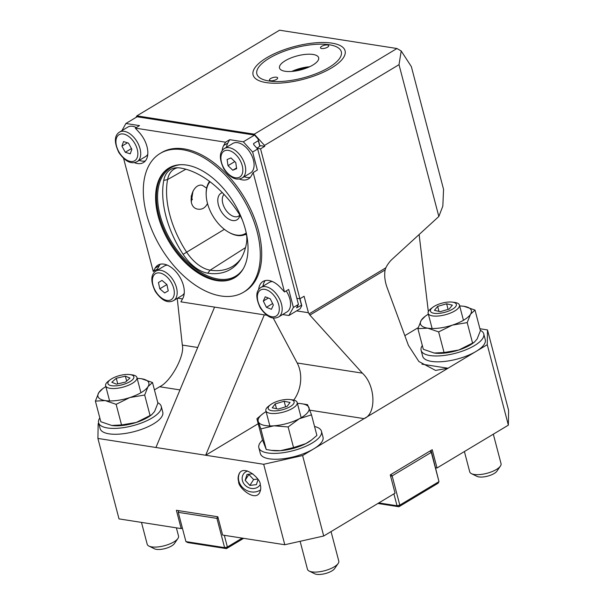 <?xml version="1.0" encoding="UTF-8"?>
<svg xmlns="http://www.w3.org/2000/svg" width="604" height="604" viewBox="0 0 604 604"><rect width="100%" height="100%" fill="white"/><g stroke="black" fill="none" stroke-linecap="round" stroke-linejoin="round"><path stroke-width="0.91" d="M435.643 467.76L437.024 467.979L508.364 425.148L487.254 344.695L487.496 329.92L479.908 328.735M487.496 329.92L508.606 410.373L508.364 425.148M284.794 544.74L263.684 464.287L302.604 455.544L323.714 536.005L284.794 544.74L222.627 535.053L217.825 516.767L176.383 510.304L181.185 528.591L182.325 527.904M181.185 528.591L119.018 518.896L97.908 438.436L155.93 447.489L214.571 307.096M438.836 216.489L399.01 64.673L401.207 50.985L411.347 66.591L443.555 189.362L442.83 206.123L438.836 216.489L392.253 259.131A28.328 20.483 98.9 0 0 385.835 267.814L385.11 269.95C384.197 275.53 384.861 281.396 387.089 287.557L408.455 345.473L418.904 361.532L435.552 370.418L448.025 368.244L487.254 344.695M296.843 298.308L299.894 298.784L260.558 148.841L264.756 146.327L264.514 145.413L399.01 64.673M299.894 298.784L304.091 296.262L308.41 312.721L296.617 310.886M273.197 317.953L297.198 362.989L362.355 373.151L309.89 315.099L308.41 312.721M362.355 373.151C375.56 385.095 376.662 413.929 364.091 418.632L448.025 368.244L421.947 364.174M419.131 234.533L428.334 311.596M266.621 57.81A47.557 16.972 165.3 0 1 323.042 42.499A47.557 16.972 165.3 0 1 343.238 57.992A47.557 16.972 165.3 0 1 303.389 79.283A47.557 16.972 165.3 0 1 258.218 80.294A47.557 16.972 165.3 0 1 266.621 57.81M254.276 134.171L396.964 48.509L279.539 30.2L136.859 115.862L254.276 134.171L264.514 145.413M264.756 146.327L260.611 145.677L256.972 148.229M135.968 117.455L136.859 115.862M264.303 314.85L205.662 455.242L155.93 447.489M323.714 536.005L395.054 493.174L390.26 474.887L432.222 449.693L437.024 467.979M302.604 455.544L364.091 418.632L309.905 410.184M260.241 484.793C261.177 479.093 244.341 464.34 239.327 473.362C237.991 476.194 237.757 478.881 238.625 481.426C237.689 487.126 254.526 501.879 259.539 492.856C260.875 490.025 261.109 487.337 260.241 484.793M263.684 464.287L205.662 455.242L258.195 423.706M97.908 438.436L98.158 423.668L98.739 423.313M154.435 389.874L159.645 386.749C170.721 381.819 185.088 355.394 182.31 345.073L177.244 298.399M260.558 148.841L257.032 148.297M401.207 50.985L396.964 48.509M418.202 327.64L404.839 335.665M297.198 362.989A28.328 20.483 -81.1 0 1 293.74 400.09M239.69 472.849A13.764 11.997 -147.5 0 0 243.812 488.613A13.764 11.997 -147.5 0 0 260.618 489.799M298.444 304.424L296.549 307.813L301.509 305.269L301.804 305.73L300.09 308.795L288.901 315.514L293.408 307.451L298.444 304.424L257.674 148.999L252.638 152.019L243.329 141.804L254.518 135.085L137.1 116.776L125.911 123.488L121.917 130.638M254.518 135.085L258.059 138.965L258.331 140.694L253.574 143.556L253.763 144.703L257.674 148.999M301.804 305.73L299.969 298.738M259.924 146.093L258.059 138.965M160.143 153.461L161.547 152.623A80.944 47.89 59 0 1 184.024 148.878A80.944 47.89 59 0 1 252.661 213.793A80.944 47.89 59 0 1 244.869 291.422L243.472 292.261A80.944 47.89 59 0 1 160.755 247.512A80.944 47.89 59 0 1 160.143 153.461A80.944 47.89 59 0 1 182.619 149.716A80.944 47.89 59 0 1 251.256 214.631A80.944 47.89 59 0 1 243.472 292.261M125.911 123.488L139.516 125.617L135.319 128.131L139.177 132.374A21.246 12.571 59 0 1 143.42 162.567A21.246 12.571 59 0 1 134.292 162.619M160.317 264.19A21.246 12.571 -121 0 0 159.32 265.624L157.448 268.976L153.257 271.49L123.571 158.354M153.257 271.49L155.122 268.146A21.246 12.571 59 0 1 158.006 265.103A21.246 12.571 59 0 1 177.795 273.974A21.246 12.571 59 0 1 182.763 298.497L180.89 301.841L266.945 315.265M258.655 289.512A21.246 12.571 59 0 1 262.997 281.472A21.246 12.571 59 0 1 280.626 287.715L284.492 291.959L253.167 172.548L251.294 175.9A21.246 12.571 59 0 1 248.41 178.943A21.246 12.571 59 0 1 239.282 178.988M222.204 150.539A21.246 12.571 59 0 1 223.654 145.549L225.526 142.197L135.319 128.131M192.97 191.151L191.257 202.174M240.89 258.776A80.287 47.497 59 0 1 233.204 266.002A80.287 47.497 59 0 1 210.177 270.169A33.197 19.638 59 0 1 186.613 252.11A80.287 47.497 59 0 1 167.587 179.562A33.197 19.638 59 0 1 174.367 168.977A33.197 19.638 59 0 1 177.568 167.753M207.512 203.488C205.352 207.716 202.295 209.626 198.346 209.218C185.549 207.987 191.604 182.846 202.302 185.262L206.651 188.154M186.651 165.081A63.949 37.833 59 0 1 240.875 216.36A63.949 37.833 59 0 1 234.722 277.689A63.949 37.833 59 0 1 169.377 242.332A63.949 37.833 59 0 1 168.893 168.033A63.949 37.833 59 0 1 186.651 165.081M246.545 234.314A34.67 20.513 -121 0 1 246.372 243.774A81.759 48.365 59 0 1 239.977 260.203A81.759 48.365 59 0 1 207.731 273.174A34.67 20.513 59 0 1 183.125 254.322A81.759 48.365 59 0 1 163.744 180.437A34.67 20.513 59 0 1 175.847 167.837A34.67 20.513 59 0 1 180.128 167.972A81.759 48.365 59 0 1 238.157 212.449A34.67 20.513 -121 0 1 242.423 220.196M192.374 199.645A80.136 47.406 59 0 1 191.121 196.058M243.329 141.804L229.724 139.683L225.526 142.197M253.167 172.548L257.357 170.034L252.638 152.019M293.408 307.451L288.682 289.437L284.492 291.959M177.636 298.165L182.521 298.927M282.627 314.533L288.901 315.514M157.448 268.976L157.72 269.996M253.929 144.885L253.574 143.556L253.763 144.703M229.724 139.683L227.851 143.027A21.246 12.571 -121 0 0 226.492 147.255M244.197 176.753A21.246 12.571 -121 0 0 250.298 177.334M265.299 280.566A21.246 12.571 -121 0 0 262.944 286.221M139.207 160.377A21.246 12.571 -121 0 0 145.315 160.958M301.509 305.269L299.803 298.769M259.773 146.183L258.331 140.694M227.112 159.524L230.977 157.938L235.741 162.499L236.647 168.637L232.782 170.222L228.01 165.67L227.112 159.524M242.129 177.991L250.524 172.948A17.199 10.177 -121 0 0 245.866 147.255A17.199 10.177 -121 0 0 232.819 143.458L224.424 148.493A17.199 10.177 59 0 1 237.47 152.291A17.199 10.177 59 0 1 242.129 177.991C237.938 180.09 231.762 180.249 223.812 168.848C219.033 158.716 219.237 151.936 224.424 148.493M236.549 167.965L232.782 170.222M234.797 161.593L228.01 165.67M123.526 141.57L128.486 143.14L131.853 149.286L130.253 153.846L125.292 152.276L121.925 146.138L123.526 141.57M136.293 127.542A17.199 10.177 -121 0 0 127.829 127.082L119.433 132.125A17.199 10.177 59 0 1 137.584 142.627A17.199 10.177 59 0 1 137.146 161.615C132.948 163.714 126.772 163.873 118.822 152.48C114.043 142.348 114.247 135.56 119.433 132.125M137.146 161.615L145.534 156.579A17.199 10.177 -121 0 0 147.784 154.269M131.461 148.569L125.292 152.276M127.459 142.816L121.925 146.138M162 280.407L166.9 284.544L168.252 290.818L164.696 292.955L159.796 288.818L158.444 282.544L162 280.407L158.444 282.544M167.383 265.156A17.199 10.177 -121 0 0 164.288 266.054L155.892 271.09A17.199 10.177 59 0 1 173.469 280.596A17.199 10.177 59 0 1 173.605 300.588A17.199 10.177 59 0 1 173.597 300.588L181.993 295.552A17.199 10.177 -121 0 0 182 295.545A17.199 10.177 -121 0 0 184.243 293.234M166.9 284.552L159.796 288.818M270.267 298.806L273.355 305.05L271.43 309.293L266.409 307.3L263.314 301.056L265.247 296.806L270.267 298.806M272.374 281.532A17.199 10.177 -121 0 0 269.271 282.423L260.883 287.466A17.199 10.177 59 0 1 276.594 294.231A17.199 10.177 59 0 1 281.23 313.891A17.199 10.177 59 0 1 278.587 316.957L286.983 311.921A17.199 10.177 -121 0 0 289.618 308.848A17.199 10.177 -121 0 0 286.213 290.924M272.623 303.563L266.409 307.3M268.342 298.036L263.314 301.056M294.737 71.106A19.426 6.931 165.3 0 1 306.915 67.912M239.78 215.077A13.152 7.784 59 0 1 238.55 216.149A13.152 7.784 59 0 1 234.896 216.753A13.152 7.784 59 0 1 224.19 207.18A13.152 7.784 59 0 1 224.008 194.397M239.909 215.303A15.493 9.166 59 0 1 239.531 216.579A15.493 9.166 59 0 1 232.653 220.543A15.493 9.166 59 0 1 219.071 206.998A15.493 9.166 59 0 1 222.37 192.684M246.251 232.925A31.567 18.679 59 0 1 228.274 231.989A31.567 18.679 59 0 1 206.191 195.213A31.567 18.679 59 0 1 210.026 181.759M228.274 231.989L228.818 232.306A32.382 19.154 -121 0 0 237.213 235.469A32.382 19.154 -121 0 0 246.206 233.974A32.382 19.154 -121 0 0 246.447 233.823L246.206 233.974M209.573 181.427A32.382 19.154 -121 0 0 206.168 194.586L206.191 195.213M245.571 234.329A35.009 20.71 -121 0 0 246.553 234.367M246.598 234.745A35.817 21.193 59 0 1 245.028 234.586M276.383 77.191A4.251 1.518 -14.7 0 0 271.747 77.984A4.251 1.518 -14.7 0 0 269.452 80.053A4.251 1.518 -14.7 0 0 273.944 80.438A4.251 1.518 -14.7 0 0 277.674 77.893A4.251 1.518 -14.7 0 0 276.383 77.191M327.428 44.983A4.251 1.518 -14.7 0 0 322.785 45.776A4.251 1.518 -14.7 0 0 320.498 47.844A4.251 1.518 -14.7 0 0 324.99 48.229A4.251 1.518 -14.7 0 0 328.719 45.685A4.251 1.518 -14.7 0 0 327.428 44.983M312.517 54.39A20.234 7.225 -14.7 0 0 290.426 58.158A20.234 7.225 -14.7 0 0 279.509 68.003A20.234 7.225 -14.7 0 0 300.92 69.853A20.234 7.225 -14.7 0 0 318.655 57.735A20.234 7.225 -14.7 0 0 312.517 54.39M328.063 44.583A43.662 15.583 -14.7 0 0 264.801 61.208A43.662 15.583 -14.7 0 0 272.706 81.412A43.662 15.583 -14.7 0 0 331.173 66.078A43.662 15.583 -14.7 0 0 328.131 44.59A43.662 15.583 -14.7 0 0 328.063 44.583M309.641 66.742A20.234 7.225 -14.7 0 0 291.792 71.431M271.173 450.35L280.452 450.675A26.304 9.385 165.3 0 1 272.653 450.546L266.243 449.527L260.83 428.908L273.922 425.805A26.304 9.385 -14.7 0 0 299.252 418.768A26.304 9.385 -14.7 0 0 308.961 407.625A26.304 9.385 -14.7 0 0 301.139 403.646L307.549 404.665L311.49 414.827L299.252 418.768L288.131 426.952L293.544 447.572L305.775 443.638L311.528 440.006L316.904 435.454L311.49 414.827M311.528 440.006L310.818 440.535A26.304 9.385 165.3 0 1 305.775 443.638A26.304 9.385 -14.7 0 1 280.452 450.675L293.544 447.572M260.83 428.908L258.316 421.735A26.304 9.385 -14.7 0 0 273.922 425.805L288.131 426.952M266.1 411.611A26.304 9.385 -14.7 0 0 262.982 413.657A26.304 9.385 -14.7 0 0 258.293 421.668L258.316 421.735M258.293 421.668L256.896 418.738L262.982 413.657M266.243 449.527L262.302 439.365L256.896 418.738M301.139 403.646A26.304 9.385 -14.7 0 0 297.417 403.396M152.502 382.498L148.063 386.598A26.304 9.385 -14.7 0 0 141.578 378.753L152.502 382.498L157.908 403.117L154.586 411.467L151.747 414.669L136.285 422.453L121.54 424.952L111.732 425.458L100.808 421.72L95.394 401.094L98.746 392.706L102.733 388.674A26.304 9.385 -14.7 0 0 98.746 392.706A26.304 9.385 -14.7 0 0 105.202 400.588L95.394 401.094M148.01 386.681L144.681 395.031L129.943 397.53A26.304 9.385 -14.7 0 0 148.01 386.681L148.063 386.598M150.094 415.65L144.681 395.031M129.754 397.591L116.134 404.333L105.202 400.588A26.304 9.385 -14.7 0 0 129.754 397.591L129.943 397.53M121.54 424.952L116.134 404.333M136.285 422.453A26.304 9.385 165.3 0 1 112.412 425.556L111.732 425.458M141.578 378.753A26.304 9.385 -14.7 0 0 140.891 378.663A26.304 9.385 -14.7 0 0 137.168 378.406M105.851 386.62A26.304 9.385 -14.7 0 0 102.733 388.674M151.747 414.669L150.57 415.544A26.304 9.385 165.3 0 1 136.466 422.392M475.016 310.071L470.569 314.171A26.304 9.385 -14.7 0 0 464.083 306.326L475.016 310.071L480.422 330.69L477.1 339.04L474.261 342.234L458.791 350.026L444.053 352.525L434.238 353.03L423.313 349.293L417.908 328.667L421.26 320.279L425.246 316.239A26.304 9.385 -14.7 0 0 421.26 320.279A26.304 9.385 -14.7 0 0 427.715 328.161L417.908 328.667M470.524 314.254L467.194 322.604L452.456 325.095A26.304 9.385 -14.7 0 0 470.524 314.254L470.569 314.171M472.607 343.223L467.194 322.604M452.268 325.163L438.64 331.906L427.715 328.161A26.304 9.385 -14.7 0 0 452.268 325.163L452.456 325.095M444.053 352.525L438.64 331.906M458.791 350.026A26.304 9.385 165.3 0 1 434.925 353.129L434.238 353.03M464.083 306.326A26.304 9.385 -14.7 0 0 463.404 306.228A26.304 9.385 -14.7 0 0 459.682 305.979M428.364 314.193A26.304 9.385 -14.7 0 0 425.246 316.239M474.261 342.234L473.083 343.117A26.304 9.385 165.3 0 1 458.98 349.965M480.316 330.282A32.382 11.552 165.3 0 1 483.744 333.899L485.276 339.75A32.382 11.552 165.3 0 1 467.254 355.726A32.382 11.552 165.3 0 1 431.581 361.403A32.382 11.552 165.3 0 1 422.641 356.179L421.109 350.328A32.382 11.552 165.3 0 1 422.324 345.496M483.744 333.899A32.382 11.552 165.3 0 1 465.714 349.875A32.382 11.552 165.3 0 1 430.048 355.552A32.382 11.552 165.3 0 1 421.109 350.328M157.803 402.709A32.382 11.552 165.3 0 1 161.23 406.326L162.77 412.177A32.382 11.552 165.3 0 1 144.741 428.161A32.382 11.552 165.3 0 1 109.067 433.831A32.382 11.552 165.3 0 1 100.128 428.606L98.595 422.755A32.382 11.552 165.3 0 1 99.811 417.93M161.23 406.326A32.382 11.552 165.3 0 1 143.208 422.309A32.382 11.552 165.3 0 1 107.535 427.979A32.382 11.552 165.3 0 1 98.595 422.755M314.548 426.484A32.382 11.552 165.3 0 1 321.479 431.316L323.012 437.168A32.382 11.552 165.3 0 1 304.982 453.143A32.382 11.552 165.3 0 1 269.316 458.821A32.382 11.552 165.3 0 1 260.377 453.596L258.844 447.745A32.382 11.552 165.3 0 1 262.551 440.097M321.479 431.316A32.382 11.552 165.3 0 1 303.45 447.292A32.382 11.552 165.3 0 1 267.776 452.97A32.382 11.552 165.3 0 1 258.844 447.745M268.357 408.968A13.394 4.779 -14.7 0 0 287.398 408.047A13.394 4.779 -14.7 0 0 290.056 399.546A13.394 4.779 -14.7 0 0 270.622 404.642A13.394 4.779 -14.7 0 0 268.357 408.968M278.142 409.074L287.066 406.409L290.063 402.49L284.144 401.23L275.22 403.895L272.215 407.813L278.142 409.074M300.12 541.297L307.459 569.262A16.187 5.776 -14.7 0 0 307.663 569.761A16.187 5.776 -14.7 0 0 309.203 571.082L314.752 573.8A11.129 3.971 -14.7 0 0 325.322 573.566A11.129 3.971 -14.7 0 0 334.646 568.583L338.149 563.487A16.187 5.776 -14.7 0 0 338.776 561.041L331.052 531.596M309.203 571.082A16.187 5.776 -14.7 0 0 324.582 570.742A16.187 5.776 -14.7 0 0 338.149 563.487M270.622 404.642L268.81 405.994A16.187 5.776 -14.7 0 0 265.866 410.72A16.187 5.776 -14.7 0 0 266.07 411.226A16.187 5.776 -14.7 0 0 283.721 412.004A16.187 5.776 -14.7 0 0 297.183 402.506A16.187 5.776 -14.7 0 0 292.298 399.833L290.056 399.546M276.489 408.727L275.22 403.895M285.617 406.847L284.144 401.23M127.285 374.427A13.394 4.779 -14.7 0 0 110.381 379.652A13.394 4.779 -14.7 0 0 112.805 385.858A13.394 4.779 -14.7 0 0 130.743 381.147A13.394 4.779 -14.7 0 0 129.807 374.555A13.394 4.779 -14.7 0 0 127.285 374.427M116.278 378.263L111.816 382.264L116.436 384.167L125.519 382.075L129.973 378.066L125.353 376.164L116.278 378.263L117.742 383.865M141.472 522.392L147.21 544.272A16.187 5.776 -14.7 0 0 148.962 546.091L154.503 548.809A11.129 3.971 -14.7 0 0 165.081 548.575A11.129 3.971 -14.7 0 0 174.405 543.592L177.901 538.504A16.187 5.776 -14.7 0 0 178.527 536.058L176.376 527.836M148.962 546.091A16.187 5.776 -14.7 0 0 164.333 545.752A16.187 5.776 -14.7 0 0 177.901 538.504M110.381 379.652L108.569 381.003A16.187 5.776 -14.7 0 0 105.617 385.729A16.187 5.776 -14.7 0 0 122.748 387.209A16.187 5.776 -14.7 0 0 136.934 377.515A16.187 5.776 -14.7 0 0 132.049 374.842L129.807 374.555M126.644 381.064L125.353 376.164M456.254 304.031A13.394 4.779 -14.7 0 0 452.321 302.128A13.394 4.779 -14.7 0 0 432.887 307.225A13.394 4.779 -14.7 0 0 440.391 313.212A13.394 4.779 -14.7 0 0 456.254 304.031M446.62 303.797L437.658 306.387L434.442 310.328L440.195 311.679L449.157 309.089L452.366 305.148L446.62 303.797L448.093 309.399M464.401 451.543L469.723 471.845A16.187 5.776 -14.7 0 0 471.467 473.664L477.017 476.382A11.129 3.971 -14.7 0 0 487.587 476.148A11.129 3.971 -14.7 0 0 496.918 471.165L500.414 466.077A16.187 5.776 -14.7 0 0 501.041 463.623L493.317 434.178M471.467 473.664A16.187 5.776 -14.7 0 0 486.847 473.325A16.187 5.776 -14.7 0 0 500.414 466.077M432.887 307.225L431.082 308.576A16.187 5.776 -14.7 0 0 428.13 313.302A16.187 5.776 -14.7 0 0 445.254 314.782A16.187 5.776 -14.7 0 0 459.448 305.088A16.187 5.776 -14.7 0 0 459.312 304.718A16.187 5.776 -14.7 0 0 454.563 302.415L452.321 302.128M438.972 311.392L437.658 306.387M224.311 535.31L227.383 547.013L224.605 547.632L216.927 518.375L178.248 512.343L185.926 541.599L224.605 547.632L226.477 548.621L187.799 542.588L185.926 541.599M243.631 538.323L226.477 548.621L227.383 547.013L242.219 538.104M178.625 510.652L178.248 512.343L178.822 510.682M217.5 516.714L216.927 518.375L218.18 518.096M430.056 450.992L431.301 452.358L431.324 451.309L438.98 481.622L431.301 452.358L392.139 475.876L399.81 505.133L438.98 481.622L438.081 483.23L398.912 506.748L377.9 503.472M378.821 502.921L397.032 505.759L393.914 493.861M398.912 506.748L399.81 505.133L397.032 505.759L398.912 506.748M390.607 476.216L392.139 475.876L390.894 474.51M430.373 450.803L431.324 451.309M247.58 470.992A9.898 8.63 -147.5 0 0 244.862 484.974A9.898 8.63 -147.5 0 0 260.196 484.627M252.782 473.747L246.991 474.45L245.148 480.331L249.867 485.42L256.421 484.627L257.991 479.614M257.651 479.078L253.597 479.568L249.867 485.42M253.597 479.568L248.878 474.472L245.148 480.331M309.044 313.914L385.835 267.814M309.89 315.099L385.11 269.95M197.704 347.474L182.31 345.073M179.977 389.92L159.645 386.749M163.744 180.437L167.587 179.562L185.843 169.226M183.125 254.322L224.378 229.339M235.145 277.432A63.949 37.833 59 0 1 170.215 241.827A63.949 37.833 59 0 1 169.316 167.791M243.223 268.833A63.141 37.35 59 0 1 171.181 241.245A63.141 37.35 59 0 1 180.709 164.696M207.731 273.174L210.177 270.169L245.511 247.61M227.851 143.027L223.654 145.549M159.32 265.624L155.122 268.146M235.583 154.42A15.176 8.977 -121 0 0 221.087 160.37A15.176 8.977 -121 0 0 238.965 177.455A15.176 8.977 -121 0 0 235.583 154.42M135.092 143.963A15.176 8.977 -121 0 0 116.481 138.074A15.176 8.977 -121 0 0 129.097 161.094A15.176 8.977 -121 0 0 135.092 143.963M171.166 299.69A15.176 8.977 -121 0 0 166.1 276.164A15.176 8.977 -121 0 0 152.774 284.182A15.176 8.977 -121 0 0 171.166 299.69M278.474 313.355A15.176 8.977 -121 0 0 266.885 289.935A15.176 8.977 -121 0 0 259.652 305.866A15.176 8.977 -121 0 0 278.474 313.355M173.597 300.588C169.407 302.687 163.231 302.846 155.281 291.445C150.502 281.313 150.706 274.533 155.892 271.09M278.587 316.957C274.39 319.055 268.221 319.214 260.264 307.813C255.492 297.689 255.696 290.901 260.883 287.466M301.169 417.711L297.183 402.506M269.852 425.926L265.866 410.72M140.928 392.721L136.934 377.515M109.611 400.943L105.617 385.729M463.442 320.294L459.448 305.088M432.117 328.508L428.13 313.302"/></g></svg>
